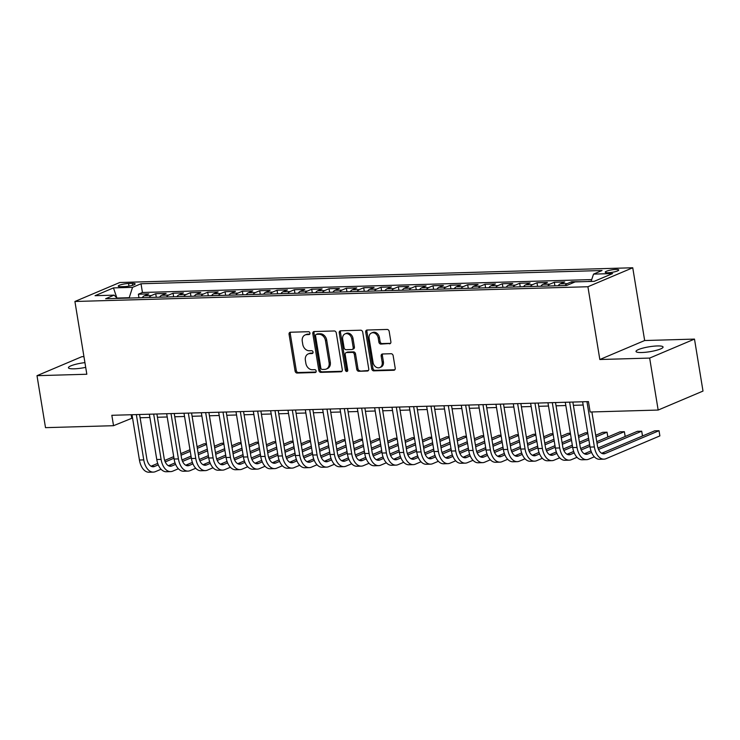 <?xml version="1.0" encoding="UTF-8"?>
<svg xmlns="http://www.w3.org/2000/svg" width="740" height="740" viewBox="0 0 740 740"><rect width="100%" height="100%" fill="white"/><g stroke="black" fill="none" stroke-linecap="round" stroke-linejoin="round"><path stroke-width="1.11" d="M309.94 333.102A1.471 1.165 -112.9 0 0 308.515 331.705L290.441 332.232A2.1 1.656 -112.9 0 0 289.072 334.314L295.084 371.045A2.1 1.656 -112.9 0 0 297.119 373.043L315.194 372.525A1.471 1.165 -112.9 0 0 314.731 369.667L312.391 369.732A6.725 5.31 -112.9 0 1 305.879 363.358L305.38 360.297A6.725 5.31 -112.9 0 1 308.201 353.942A6.725 5.31 -112.9 0 1 309.755 353.609L312.086 353.544A1.471 1.165 -112.9 0 0 311.623 350.686L309.283 350.751A6.725 5.31 -112.9 0 1 302.771 344.378L302.272 341.316A6.725 5.31 -112.9 0 1 305.093 334.97A6.725 5.31 -112.9 0 1 306.647 334.637L308.978 334.563A1.471 1.165 -112.9 0 0 309.94 333.102M657.296 345.95A13.709 2.479 -9.3 0 0 643.115 348.05A13.709 2.479 -9.3 0 0 636.012 351.454A13.709 2.479 -9.3 0 0 641.793 352.518A13.709 2.479 -9.3 0 0 655.973 350.427A13.709 2.479 -9.3 0 0 663.068 347.023A13.709 2.479 -9.3 0 0 657.296 345.95M84.924 362.618A13.709 2.479 -9.3 0 0 68.422 367.752A13.709 2.479 -9.3 0 0 74.194 368.825A13.709 2.479 -9.3 0 0 85.701 367.355M615.856 269.443A6.854 1.24 -9.3 0 0 608.761 270.498A6.854 1.24 -9.3 0 0 605.209 272.2A6.854 1.24 -9.3 0 0 608.095 272.727A6.854 1.24 -9.3 0 0 615.19 271.682A6.854 1.24 -9.3 0 0 618.742 269.98A6.854 1.24 -9.3 0 0 615.856 269.443M389.508 343.832A2.1 1.656 -112.9 0 0 390.877 341.75L389.185 331.446A2.1 1.656 -112.9 0 0 387.15 329.448L367.077 330.031A2.1 1.656 -112.9 0 0 365.708 332.112L371.73 368.844A2.1 1.656 -112.9 0 0 373.765 370.842L393.837 370.259A2.1 1.656 -112.9 0 0 395.197 368.168L393.162 355.727A2.1 1.656 -112.9 0 0 391.127 353.729L382.534 353.979A2.1 1.656 -112.9 0 0 381.174 356.07L382.182 362.239A5.624 4.44 -112.9 0 1 379.824 367.549A5.624 4.44 -112.9 0 1 373.08 362.507L369.121 338.319A5.624 4.44 -112.9 0 1 371.48 333.009A5.624 4.44 -112.9 0 1 378.223 338.06L378.88 342.093A2.1 1.656 -112.9 0 0 380.915 344.082L390.406 343.453M599.835 359.511L649.655 358.077L658.165 410.053L703 391.072L694.49 339.096L644.66 340.529L632.746 267.769L587.912 286.741L599.835 359.511L644.66 340.529M83.944 356.634L81.835 356.699L37 375.68L86.83 374.246L74.916 301.485L587.912 286.741M37 375.68L45.51 427.655L113.534 425.694L132.553 417.98M658.165 410.053L590.141 412.004L588.439 401.607L111.833 415.297L113.534 425.694M336.284 332.963A2.1 1.656 -112.9 0 0 334.249 330.974L314.167 331.548A2.1 1.656 -112.9 0 0 312.807 333.638L318.82 370.37A2.1 1.656 -112.9 0 0 320.855 372.359L340.927 371.785A2.1 1.656 -112.9 0 0 342.296 369.695L336.284 332.963M340.622 330.789L360.695 330.207A2.1 1.656 -112.9 0 1 362.73 332.204L368.751 368.936A2.1 1.656 -112.9 0 1 367.382 371.027L358.789 371.267A2.1 1.656 -112.9 0 1 356.754 369.279L354.312 354.377A2.1 1.656 -112.9 0 0 352.277 352.388L346.579 352.555A2.1 1.656 -112.9 0 0 345.21 354.645L347.754 370.148A1.471 1.165 -112.9 0 1 345.377 370.222L339.253 332.88A2.1 1.656 -112.9 0 1 340.622 330.789M591.158 281.2L589.031 281.505M581.455 281.718L571.668 281.764L571.909 283.263M565.147 285.538A8.566 5.032 -91.6 0 1 567.247 283.633L560.31 283.827L564.731 281.959L554.334 282.255L554.917 285.825M547.822 286.029A8.566 5.032 -91.6 0 1 549.913 284.132L542.975 284.327L547.406 282.458L537 282.754L537.591 286.325M530.488 286.528A8.566 5.032 -91.6 0 1 532.578 284.632L525.65 284.826L530.071 282.957L519.674 283.254L520.257 286.824M513.153 287.028A8.566 5.032 -91.6 0 1 515.253 285.122L508.315 285.325L512.737 283.457L502.34 283.753L502.923 287.324M495.828 287.527A8.566 5.032 -91.6 0 1 497.918 285.621L490.981 285.825L495.412 283.947L485.005 284.252L485.597 287.823M478.493 288.026A8.566 5.032 -91.6 0 1 480.584 286.121L473.655 286.325L478.077 284.447L467.68 284.743L468.263 288.313M461.159 288.517A8.566 5.032 -91.6 0 1 463.259 286.621L456.321 286.815L460.743 284.946L450.346 285.242L450.928 288.813M443.834 289.016A8.566 5.032 -91.6 0 1 445.924 287.12L438.996 287.314L443.417 285.446L433.011 285.742L433.603 289.312M426.499 289.516A8.566 5.032 -91.6 0 1 428.589 287.62L421.661 287.814L426.083 285.945L415.686 286.241L416.269 289.812M409.164 290.015A8.566 5.032 -91.6 0 1 411.264 288.11L404.327 288.313L408.748 286.436L398.351 286.741L398.934 290.311M391.839 290.515A8.566 5.032 -91.6 0 1 393.93 288.609L387.002 288.813L391.423 286.935L381.026 287.24L381.609 290.811M374.505 291.014A8.566 5.032 -91.6 0 1 376.595 289.109L369.667 289.312L374.089 287.435L363.692 287.731L364.274 291.301M357.17 291.505A8.566 5.032 -91.6 0 1 359.27 289.608L352.332 289.803L356.754 287.934L346.357 288.23L346.94 291.8M339.845 292.004A8.566 5.032 -91.6 0 1 341.936 290.108L335.007 290.302L339.429 288.433L329.032 288.729L329.615 292.3M322.511 292.504A8.566 5.032 -91.6 0 1 324.601 290.598L317.673 290.802L322.094 288.933L311.697 289.229L312.28 292.8M305.176 293.003A8.566 5.032 -91.6 0 1 307.276 291.098L300.338 291.301L304.76 289.423L294.363 289.729L294.946 293.299M287.851 293.502A8.566 5.032 -91.6 0 1 289.941 291.597L283.013 291.8L287.435 289.923L277.038 290.228L277.62 293.789M270.516 294.002A8.566 5.032 -91.6 0 1 272.616 292.096L265.679 292.291L270.1 290.422L259.703 290.718L260.286 294.289M253.191 294.492A8.566 5.032 -91.6 0 1 255.282 292.596L248.344 292.79L252.775 290.922L242.368 291.218L242.961 294.788M235.857 294.992A8.566 5.032 -91.6 0 1 237.947 293.096L231.019 293.29L235.44 291.421L225.043 291.717L225.626 295.288M218.522 295.491A8.566 5.032 -91.6 0 1 220.622 293.586L213.684 293.789L218.106 291.921L207.709 292.217L208.292 295.787M201.197 295.991A8.566 5.032 -91.6 0 1 203.287 294.085L196.35 294.289L200.781 292.411L190.374 292.716L190.966 296.287M183.862 296.49A8.566 5.032 -91.6 0 1 185.953 294.585L179.024 294.788L183.446 292.911L173.049 293.216L173.632 296.777M166.528 296.981A8.566 5.032 -91.6 0 1 168.628 295.084L161.69 295.279L166.112 293.41L155.715 293.706L151.293 295.584A8.566 5.032 88.4 0 0 149.203 297.48M156.297 297.276L155.715 293.706M121.036 286.676L124.847 286.565A6.641 1.203 -9.3 0 0 131.72 285.548A6.641 1.203 -9.3 0 0 135.161 283.901A6.641 1.203 -9.3 0 0 132.368 283.383L128.547 283.494A6.641 1.203 -9.3 0 0 121.684 284.512A6.641 1.203 -9.3 0 0 118.243 286.158A6.641 1.203 -9.3 0 0 121.036 286.676M632.746 267.769L119.741 282.504L74.916 301.485M591.075 281.44L593.545 274.105L602.027 270.516L141.016 283.753L132.534 287.351L129.102 298.063M593.545 274.105L612.609 273.56L594.192 281.348L575.128 281.903L566.646 285.492L105.635 298.738L114.117 295.14L95.053 295.695L113.47 287.897L132.534 287.351M591.704 279.581L142.441 292.485L138.38 294.206L148.786 293.91L144.365 295.778A8.566 5.032 88.4 0 0 142.265 297.683M168.628 295.084L173.049 293.216M185.953 294.585L190.374 292.716M203.287 294.085L207.709 292.217M220.622 293.586L225.043 291.717M237.947 293.096L242.368 291.218M255.282 292.596L259.703 290.718M272.616 292.096L277.038 290.228M289.941 291.597L294.363 289.729M307.276 291.098L311.697 289.229M324.601 290.598L329.032 288.729M341.936 290.108L346.357 288.23M359.27 289.608L363.692 287.731M376.595 289.109L381.026 287.24M393.93 288.609L398.351 286.741M411.264 288.11L415.686 286.241M428.589 287.62L433.011 285.742M445.924 287.12L450.346 285.242M463.259 286.621L467.68 284.743M480.584 286.121L485.005 284.252M497.918 285.621L502.34 283.753M515.253 285.122L519.674 283.254M532.578 284.632L537 282.754M549.913 284.132L554.334 282.255M567.247 283.633L571.668 281.764M588.393 281.524L588.994 281.265M129.047 297.711L117.003 298.063M649.655 358.077L694.49 339.096M140.11 417.758L149.878 417.48M157.435 417.268L167.212 416.981M174.769 416.768L184.547 416.481M192.095 416.269L201.872 415.991M209.429 415.769L219.207 415.492M226.764 415.269L236.532 414.992M244.089 414.77L253.866 414.493M261.423 414.28L271.201 413.993M278.758 413.78L288.526 413.493M296.083 413.281L305.861 413.003M313.418 412.781L323.195 412.504M330.752 412.282L340.52 412.004M348.078 411.792L357.855 411.505M365.412 411.292L375.189 411.005M382.746 410.793L392.514 410.506M400.072 410.293L409.849 410.016M417.406 409.793L427.184 409.516M434.732 409.294L444.509 409.017M452.066 408.804L461.843 408.517M469.401 408.304L479.168 408.018M486.726 407.805L496.503 407.527M504.06 407.305L513.837 407.028M521.395 406.806L531.163 406.528M538.72 406.306L548.497 406.029M556.054 405.816L565.832 405.529M573.389 405.317L583.157 405.03M131.174 414.742L131.711 417.998M138.972 297.776L138.38 294.206M142.441 292.485L141.016 283.753M117.336 298.396L114.117 295.14M161.69 295.279A8.566 5.032 88.4 0 0 159.6 297.184M179.024 294.788A8.566 5.032 88.4 0 0 176.934 296.685M196.35 294.289A8.566 5.032 88.4 0 0 194.259 296.185M213.684 293.789A8.566 5.032 88.4 0 0 211.594 295.695M231.019 293.29A8.566 5.032 88.4 0 0 228.919 295.195M248.344 292.79A8.566 5.032 88.4 0 0 246.254 294.696M265.679 292.291A8.566 5.032 88.4 0 0 263.588 294.196M283.013 291.8A8.566 5.032 88.4 0 0 280.913 293.697M300.338 291.301A8.566 5.032 88.4 0 0 298.248 293.197M317.673 290.802A8.566 5.032 88.4 0 0 315.582 292.707M335.007 290.302A8.566 5.032 88.4 0 0 332.907 292.207M352.332 289.803A8.566 5.032 88.4 0 0 350.242 291.708M369.667 289.312A8.566 5.032 88.4 0 0 367.577 291.209M387.002 288.813A8.566 5.032 88.4 0 0 384.902 290.709M404.327 288.313A8.566 5.032 88.4 0 0 402.236 290.21M421.661 287.814A8.566 5.032 88.4 0 0 419.571 289.719M438.996 287.314A8.566 5.032 88.4 0 0 436.896 289.22M456.321 286.815A8.566 5.032 88.4 0 0 454.231 288.72M473.655 286.325A8.566 5.032 88.4 0 0 471.556 288.221M490.981 285.825A8.566 5.032 88.4 0 0 488.89 287.721M508.315 285.325A8.566 5.032 88.4 0 0 506.225 287.231M525.65 284.826A8.566 5.032 88.4 0 0 523.55 286.732M542.975 284.327A8.566 5.032 88.4 0 0 540.885 286.232M560.31 283.827A8.566 5.032 88.4 0 0 558.219 285.733M116.865 297.924L113.47 287.897M309.792 334.064L307.858 334.119A6.725 5.31 -112.9 0 0 306.305 334.452L305.093 334.97M308.201 353.942L309.413 353.433A6.725 5.31 -112.9 0 1 310.966 353.1L312.9 353.045M290.635 332.223A2.1 1.656 -112.9 0 0 290.284 333.805L296.296 370.536A2.1 1.656 -112.9 0 0 298.331 372.525L316.008 372.017M314.371 331.539A2.1 1.656 -112.9 0 0 314.019 333.12L320.032 369.852A2.1 1.656 -112.9 0 0 322.067 371.85L341.945 371.276M316.507 334.351A1.471 1.165 -112.9 0 0 315.555 335.812L320.836 368.058A1.471 1.165 -112.9 0 0 322.261 369.445L324.721 369.38A6.725 5.31 -112.9 0 0 326.275 369.047A6.725 5.31 -112.9 0 0 329.096 362.693L325.489 340.65A6.725 5.31 -112.9 0 0 318.977 334.276L316.507 334.351L317.719 333.832A1.471 1.165 -112.9 0 0 317.386 333.907L316.174 334.425M326.275 369.047L327.487 368.529A6.725 5.31 -112.9 0 0 330.308 362.175L329.096 362.693M317.719 333.832L320.189 333.768A6.725 5.31 -112.9 0 1 326.701 340.141L330.308 362.175M368.4 370.518L358.789 371.267M346.098 352.656L347.31 352.147A2.1 1.656 -112.9 0 1 347.791 352.036L353.489 351.879A2.1 1.656 -112.9 0 1 355.524 353.868L357.966 368.761A2.1 1.656 -112.9 0 0 360.001 370.759M340.825 330.78A2.1 1.656 -112.9 0 0 340.465 332.362L346.588 369.704A1.471 1.165 -112.9 0 0 347.643 371.045M351.787 338.92A5.624 4.44 -112.9 0 0 345.043 333.879A5.624 4.44 -112.9 0 0 342.685 339.188L344.082 347.707A2.1 1.656 -112.9 0 0 346.117 349.696L351.815 349.53A2.1 1.656 -112.9 0 0 353.184 347.439L351.787 338.92L352.999 338.411A5.624 4.44 -112.9 0 0 346.255 333.361L345.043 333.879M352.296 349.428L353.507 348.919A2.1 1.656 -112.9 0 0 354.395 346.93L353.184 347.439M352.999 338.411L354.395 346.93M371.48 333.009L372.692 332.5A5.624 4.44 -112.9 0 1 379.435 337.551L380.092 341.575A2.1 1.656 -112.9 0 0 382.127 343.573L390.526 343.332M379.824 367.549L381.035 367.04A5.624 4.44 -112.9 0 0 383.394 361.731L382.182 362.239M382.737 353.979A2.1 1.656 -112.9 0 0 382.386 355.561L383.394 361.731M367.271 330.022A2.1 1.656 -112.9 0 0 366.92 331.603L372.942 368.335A2.1 1.656 -112.9 0 0 374.976 370.324L394.846 369.76M161.061 469.253L155.409 471.648A16.067 9.435 -91.6 0 1 153.319 472.111L148.981 472.231A16.067 9.435 -91.6 0 1 139.435 460.021L132.016 414.724M153.319 472.111A16.067 9.435 -91.6 0 1 143.763 459.901L136.345 414.594M139.573 414.502L146.797 458.615A10.712 6.29 88.4 0 0 153.162 466.755A10.712 6.29 88.4 0 0 154.558 466.45L158.286 464.868M165.251 461.917L173.965 458.227M181.069 455.22L190.245 451.335M197.349 448.329L206.534 444.444M206.414 443.704L204.083 443.769L197.09 446.729M151.062 466.219L157.722 463.397M164.687 460.447L173.706 456.636M180.801 453.629L189.986 449.735M178.396 468.753L172.735 471.149A16.067 9.435 -91.6 0 1 170.644 471.611L166.315 471.741A16.067 9.435 -91.6 0 1 156.769 459.522L149.351 414.224M170.644 471.611A16.067 9.435 -91.6 0 1 161.098 459.401L153.679 414.104M156.899 414.012L164.123 458.115A10.712 6.29 88.4 0 0 170.496 466.256A10.712 6.29 88.4 0 0 171.883 465.95L175.621 464.368M182.577 461.427L191.299 457.736M198.394 454.73L207.579 450.836M214.683 447.829L223.869 443.945M223.739 443.204L221.408 443.269L214.415 446.239M168.396 465.719L175.056 462.898M182.012 459.956L191.031 456.136M198.135 453.13L207.32 449.236M195.73 468.254L190.069 470.649A16.067 9.435 -91.6 0 1 187.978 471.112L183.64 471.241A16.067 9.435 -91.6 0 1 174.094 459.031L166.676 413.725M187.978 471.112A16.067 9.435 -91.6 0 1 178.433 458.902L171.014 413.605M174.233 413.512L181.457 457.625A10.712 6.29 88.4 0 0 187.821 465.765A10.712 6.29 88.4 0 0 189.218 465.451L192.946 463.869M199.911 460.928L208.625 457.237M215.728 454.231L224.914 450.336M232.008 447.339L241.194 443.445M241.074 442.705L238.743 442.779L231.75 445.739M185.731 465.22L192.381 462.398M199.347 459.457L208.365 455.637M215.47 452.63L224.646 448.745M213.055 467.754L207.404 470.15A16.067 9.435 -91.6 0 1 205.313 470.612L200.975 470.742A16.067 9.435 -91.6 0 1 191.429 458.532L184.01 413.225M205.313 470.612A16.067 9.435 -91.6 0 1 195.758 458.402L188.339 413.105M191.567 413.013L198.792 457.126A10.712 6.29 88.4 0 0 205.156 465.266A10.712 6.29 88.4 0 0 206.553 464.951L210.28 463.37M217.246 460.428L225.959 456.737M233.063 453.731L242.239 449.846M249.343 446.84L258.528 442.946M258.408 442.215L256.077 442.279L249.084 445.24M203.056 464.72L209.716 461.899M216.681 458.957L225.7 455.137M232.795 452.131L241.98 448.246M230.39 467.255L224.729 469.65A16.067 9.435 -91.6 0 1 222.638 470.122L218.309 470.242A16.067 9.435 -91.6 0 1 208.754 458.032L201.335 412.735M222.638 470.122A16.067 9.435 -91.6 0 1 213.092 457.912L205.674 412.606M208.893 412.513L216.117 456.626A10.712 6.29 88.4 0 0 222.49 464.766A10.712 6.29 88.4 0 0 223.878 464.452L227.615 462.879M234.571 459.929L243.293 456.238M250.388 453.232L259.574 449.346M266.678 446.34L275.854 442.455M275.733 441.715L273.402 441.78L266.409 444.74M220.391 464.221L227.051 461.409M234.006 458.458L243.025 454.638M250.129 451.631L259.315 447.746M247.715 466.764L242.063 469.151A16.067 9.435 -91.6 0 1 239.973 469.623L235.635 469.743A16.067 9.435 -91.6 0 1 226.089 457.533L218.67 412.236M239.973 469.623A16.067 9.435 -91.6 0 1 230.427 457.413L223.008 412.106M226.227 412.014L233.452 456.127A10.712 6.29 88.4 0 0 239.816 464.267A10.712 6.29 88.4 0 0 241.212 463.962L244.94 462.38M251.905 459.429L260.619 455.738M267.723 452.732L276.908 448.847M284.003 445.841L293.188 441.956M293.068 441.216L290.737 441.281L283.744 444.24M237.725 463.721L244.376 460.909M251.341 457.958L260.36 454.138M267.464 451.132L276.64 447.247M265.05 466.265L259.398 468.661A16.067 9.435 -91.6 0 1 257.298 469.123L252.969 469.243A16.067 9.435 -91.6 0 1 243.423 457.033L236.005 411.736M257.298 469.123A16.067 9.435 -91.6 0 1 247.752 456.913L240.334 411.607M243.562 411.514L250.786 455.627A10.712 6.29 88.4 0 0 257.15 463.767A10.712 6.29 88.4 0 0 258.547 463.462L262.275 461.88M269.24 458.93L277.953 455.239M285.057 452.233L294.233 448.348M301.337 445.341L310.522 441.456M310.402 440.716L308.071 440.781L301.078 443.741M255.05 463.231L261.71 460.41M268.666 457.459L277.694 453.648M284.789 450.642L293.974 446.747M282.384 465.765L276.723 468.161A16.067 9.435 -91.6 0 1 274.632 468.624L270.304 468.753A16.067 9.435 -91.6 0 1 260.748 456.534L253.33 411.236M274.632 468.624A16.067 9.435 -91.6 0 1 265.087 456.414L257.668 411.116M260.887 411.024L268.111 455.128A10.712 6.29 88.4 0 0 274.475 463.268A10.712 6.29 88.4 0 0 275.872 462.963L279.609 461.381M286.565 458.439L295.288 454.749M302.382 451.742L311.568 447.848M318.672 444.842L327.848 440.957M327.728 440.217L325.397 440.291L318.404 443.251M272.385 462.731L279.045 459.91M286.001 456.969L295.019 453.148M302.124 450.142L311.309 446.248M299.709 465.266L294.058 467.661A16.067 9.435 -91.6 0 1 291.967 468.124L287.629 468.254A16.067 9.435 -91.6 0 1 278.083 456.043L270.664 410.737M291.967 468.124A16.067 9.435 -91.6 0 1 282.412 455.914L274.993 410.617M278.221 410.524L285.446 454.638A10.712 6.29 88.4 0 0 291.81 462.778A10.712 6.29 88.4 0 0 293.207 462.463L296.934 460.881M303.9 457.94L312.613 454.249M319.717 451.243L328.902 447.358M335.997 444.352L345.182 440.457M345.062 439.717L342.731 439.791L335.738 442.751M289.719 462.232L296.37 459.411M303.335 456.469L312.354 452.649M319.458 449.643L328.634 445.757M317.044 464.766L311.392 467.162A16.067 9.435 -91.6 0 1 309.292 467.625L304.963 467.754A16.067 9.435 -91.6 0 1 295.417 455.544L287.999 410.238M309.292 467.625A16.067 9.435 -91.6 0 1 299.746 455.414L292.328 410.117M295.556 410.025L302.78 454.138A10.712 6.29 88.4 0 0 309.144 462.278A10.712 6.29 88.4 0 0 310.541 461.964L314.269 460.382M321.225 457.44L329.947 453.75M337.042 450.743L346.228 446.858M353.332 443.852L362.517 439.958M362.397 439.227L360.056 439.292L353.072 442.252M307.045 461.732L313.704 458.911M320.661 455.97L329.689 452.149M336.783 449.143L345.969 445.258M334.378 464.267L328.717 466.663A16.067 9.435 -91.6 0 1 326.627 467.134L322.298 467.255A16.067 9.435 -91.6 0 1 312.743 455.045L305.324 409.747M326.627 467.134A16.067 9.435 -91.6 0 1 317.081 454.924L309.662 409.618M312.881 409.525L320.106 453.639A10.712 6.29 88.4 0 0 326.47 461.779A10.712 6.29 88.4 0 0 327.866 461.464L331.603 459.892M338.559 456.941L347.282 453.25M354.377 450.244L363.562 446.359M370.666 443.353L379.842 439.468M379.722 438.728L377.391 438.792L370.398 441.752M324.379 461.233L331.039 458.421M337.995 455.47L347.014 451.65M354.118 448.644L363.303 444.759M351.704 463.776L346.052 466.163A16.067 9.435 -91.6 0 1 343.961 466.635L339.623 466.755A16.067 9.435 -91.6 0 1 330.077 454.545L322.659 409.248M343.961 466.635A16.067 9.435 -91.6 0 1 334.406 454.425L326.988 409.118M330.216 409.026L337.44 453.139A10.712 6.29 88.4 0 0 343.804 461.279A10.712 6.29 88.4 0 0 345.201 460.974L348.929 459.392M355.894 456.441L364.607 452.75M371.711 449.744L380.897 445.859M387.991 442.853L397.177 438.968M397.056 438.228L394.725 438.293L387.732 441.253M341.714 460.743L348.364 457.921M355.329 454.971L364.348 451.15M371.443 448.153L380.628 444.259M369.038 463.277L363.377 465.673A16.067 9.435 -91.6 0 1 361.286 466.135L356.957 466.256A16.067 9.435 -91.6 0 1 347.411 454.046L339.993 408.748M361.286 466.135A16.067 9.435 -91.6 0 1 351.74 453.925L344.322 408.619M347.55 408.526L354.775 452.639A10.712 6.29 88.4 0 0 361.139 460.779A10.712 6.29 88.4 0 0 362.526 460.474L366.263 458.893M373.219 455.942L381.942 452.251M389.036 449.254L398.222 445.36M405.326 442.354L414.511 438.469M414.391 437.729L412.05 437.793L405.067 440.753M359.039 460.243L365.699 457.422M372.655 454.471L381.683 450.66M388.778 447.654L397.963 443.76M386.373 462.778L380.712 465.173A16.067 9.435 -91.6 0 1 378.621 465.636L374.292 465.765A16.067 9.435 -91.6 0 1 364.737 453.555L357.318 408.249M378.621 465.636A16.067 9.435 -91.6 0 1 369.075 453.426L361.657 408.129M364.875 408.036L372.1 452.14A10.712 6.29 88.4 0 0 378.464 460.28A10.712 6.29 88.4 0 0 379.861 459.975L383.598 458.393M390.554 455.452L399.267 451.761M406.371 448.755L415.556 444.86M422.651 441.854L431.836 437.969M431.716 437.229L429.385 437.303L422.392 440.263M376.373 459.743L383.033 456.922M389.989 453.981L399.008 450.161M406.112 447.154L415.297 443.269M403.698 462.278L398.046 464.674A16.067 9.435 -91.6 0 1 395.956 465.136L391.617 465.266A16.067 9.435 -91.6 0 1 382.071 453.056L374.653 407.749M395.956 465.136A16.067 9.435 -91.6 0 1 386.4 452.926L378.982 407.629M382.21 407.536L389.434 451.65A10.712 6.29 88.4 0 0 395.798 459.79A10.712 6.29 88.4 0 0 397.195 459.475L400.923 457.894M407.888 454.952L416.602 451.261M423.706 448.255L432.891 444.37M439.986 441.364L449.171 437.47M449.05 436.739L446.72 436.804L439.727 439.764M393.699 459.244L400.358 456.423M407.324 453.481L416.343 449.661M423.437 446.655L432.623 442.77M421.032 461.779L415.371 464.174A16.067 9.435 -91.6 0 1 413.281 464.637L408.952 464.766A16.067 9.435 -91.6 0 1 399.406 452.556L391.987 407.25M413.281 464.637A16.067 9.435 -91.6 0 1 403.735 452.427L396.316 407.13M399.545 407.037L406.76 451.15A10.712 6.29 88.4 0 0 413.133 459.29A10.712 6.29 88.4 0 0 414.52 458.976L418.257 457.403M425.213 454.453L433.936 450.762M441.031 447.756L450.216 443.871M457.32 440.864L466.505 436.97M466.385 436.239L464.045 436.304L457.052 439.264M411.033 458.745L417.693 455.923M424.649 452.982L433.668 449.161M440.772 446.155L449.957 442.27M438.367 461.288L432.706 463.675A16.067 9.435 -91.6 0 1 430.615 464.147L426.286 464.267A16.067 9.435 -91.6 0 1 416.731 452.057L409.312 406.76M430.615 464.147A16.067 9.435 -91.6 0 1 421.069 451.937L413.651 406.63M416.87 406.538L424.094 450.651A10.712 6.29 88.4 0 0 430.458 458.791A10.712 6.29 88.4 0 0 431.855 458.476L435.582 456.904M442.548 453.953L451.261 450.262M458.365 447.256L467.55 443.371M474.645 440.365L483.83 436.48M483.71 435.74L481.379 435.805L474.386 438.764M428.368 458.245L435.028 455.433M441.983 452.482L451.002 448.662M458.106 445.656L467.292 441.771M455.692 460.789L450.04 463.185A16.067 9.435 -91.6 0 1 447.95 463.647L443.611 463.767A16.067 9.435 -91.6 0 1 434.065 451.557L426.647 406.26M447.95 463.647A16.067 9.435 -91.6 0 1 438.394 451.437L430.976 406.131M434.204 406.038L441.429 450.151A10.712 6.29 88.4 0 0 447.793 458.291A10.712 6.29 88.4 0 0 449.189 457.986L452.917 456.404M459.882 453.454L468.596 449.763M475.7 446.757L484.876 442.871M491.98 439.865L501.165 435.98M501.045 435.24L498.714 435.305L491.721 438.265M445.693 457.755L452.353 454.934M459.318 451.983L468.337 448.163M475.432 445.166L484.617 441.271M473.026 460.289L467.365 462.685A16.067 9.435 -91.6 0 1 465.275 463.148L460.946 463.268A16.067 9.435 -91.6 0 1 451.4 451.058L443.982 405.761M465.275 463.148A16.067 9.435 -91.6 0 1 455.729 450.938L448.311 405.64M451.529 405.539L458.754 449.652A10.712 6.29 88.4 0 0 465.127 457.792A10.712 6.29 88.4 0 0 466.514 457.487L470.252 455.905M477.207 452.954L485.93 449.273M493.025 446.266L502.21 442.372M509.314 439.366L518.5 435.481M518.37 434.741L516.039 434.805L509.046 437.766M463.027 457.255L469.687 454.434M476.643 451.483L485.662 447.672M492.766 444.666L501.951 440.772M490.352 459.79L484.7 462.186A16.067 9.435 -91.6 0 1 482.61 462.648L478.271 462.778A16.067 9.435 -91.6 0 1 468.725 450.568L461.307 405.261M482.61 462.648A16.067 9.435 -91.6 0 1 473.064 450.438L465.645 405.141M468.864 405.048L476.088 449.161A10.712 6.29 88.4 0 0 482.452 457.302A10.712 6.29 88.4 0 0 483.849 456.987L487.577 455.405M494.542 452.464L503.255 448.773M510.36 445.767L519.545 441.873M526.639 438.875L535.825 434.981M535.705 434.241L533.374 434.315L526.38 437.275M480.362 456.756L487.013 453.935M493.978 450.993L502.997 447.173M510.101 444.167L519.277 440.282M507.686 459.29L502.035 461.686A16.067 9.435 -91.6 0 1 499.935 462.149L495.606 462.278A16.067 9.435 -91.6 0 1 486.06 450.068L478.641 404.762M499.935 462.149A16.067 9.435 -91.6 0 1 490.389 449.939L482.97 404.641M486.199 404.549L493.423 448.662A10.712 6.29 88.4 0 0 499.787 456.802A10.712 6.29 88.4 0 0 501.184 456.488L504.911 454.906M511.877 451.964L520.59 448.274M527.694 445.267L536.87 441.382M543.974 438.376L553.159 434.482M553.039 433.751L550.708 433.816L543.715 436.776M497.687 456.256L504.347 453.435M511.312 450.493L520.331 446.673M527.426 443.667L536.611 439.782M525.021 458.791L519.36 461.187A16.067 9.435 -91.6 0 1 517.269 461.658L512.94 461.779A16.067 9.435 -91.6 0 1 503.385 449.569L495.966 404.262M517.269 461.658A16.067 9.435 -91.6 0 1 507.723 449.439L500.305 404.142M503.524 404.049L510.748 448.163A10.712 6.29 88.4 0 0 517.121 456.303A10.712 6.29 88.4 0 0 518.509 455.988L522.246 454.416M529.202 451.465L537.924 447.774M545.019 444.768L554.205 440.883M561.309 437.877L570.485 433.992M570.364 433.252L568.033 433.316L561.04 436.276M515.021 455.757L521.682 452.945M528.638 449.994L537.656 446.174M544.76 443.168L553.946 439.283M542.346 458.3L536.694 460.687A16.067 9.435 -91.6 0 1 534.604 461.159L530.265 461.279A16.067 9.435 -91.6 0 1 520.72 449.069L513.301 403.772M534.604 461.159A16.067 9.435 -91.6 0 1 525.058 448.949L517.639 403.642M520.858 403.55L528.082 447.663A10.712 6.29 88.4 0 0 534.447 455.803A10.712 6.29 88.4 0 0 535.843 455.498L539.571 453.916M546.536 450.965L555.25 447.275M562.354 444.268L571.539 440.383M578.634 437.377L587.819 433.492M587.699 432.752L585.368 432.817L578.375 435.777M532.356 455.257L539.007 452.445M545.972 449.495L554.991 445.674M562.095 442.668L571.271 438.783M559.68 457.801L554.029 460.197A16.067 9.435 -91.6 0 1 551.929 460.659L547.6 460.779A16.067 9.435 -91.6 0 1 538.054 448.57L530.635 403.272M551.929 460.659A16.067 9.435 -91.6 0 1 542.383 448.449L534.965 403.143M538.193 403.05L545.417 447.164A10.712 6.29 88.4 0 0 551.781 455.304A10.712 6.29 88.4 0 0 553.178 454.998L556.905 453.417M563.862 450.466L572.584 446.775M579.679 443.769L588.864 439.884M595.968 436.878L607.031 432.197L602.702 432.317L595.709 435.277M549.681 454.767L556.341 451.946M563.297 448.995L572.325 445.184M579.42 442.178L588.605 438.284M607.817 436.989L607.031 432.197L607.882 436.961M577.015 457.302L571.354 459.697A16.067 9.435 -91.6 0 1 569.264 460.16L564.935 460.289A16.067 9.435 -91.6 0 1 555.379 448.07L547.961 402.773M569.264 460.16A16.067 9.435 -91.6 0 1 559.718 447.95L552.299 402.653M555.518 402.56L562.742 446.664A10.712 6.29 88.4 0 0 569.106 454.804A10.712 6.29 88.4 0 0 570.503 454.499L574.24 452.917M581.196 449.976L589.919 446.285M597.014 443.279L624.366 431.697L620.028 431.827L596.755 441.678M567.016 454.268L573.676 451.446M580.632 448.505L589.651 444.685M625.152 436.498L624.366 431.697L625.217 436.461M594.34 456.802L588.688 459.198A16.067 9.435 -91.6 0 1 586.598 459.66L582.26 459.79A16.067 9.435 -91.6 0 1 572.714 447.58L565.295 402.273M586.598 459.66A16.067 9.435 -91.6 0 1 577.043 447.45L569.624 402.153M572.852 402.061L580.077 446.174A10.712 6.29 88.4 0 0 586.441 454.314A10.712 6.29 88.4 0 0 587.837 453.999L591.565 452.418M598.53 449.476L641.691 431.198L637.362 431.328L597.966 448.005M584.35 453.768L591.001 450.947M642.477 435.999L641.691 431.198L642.551 435.971M591.889 411.958L597.411 445.674A10.712 6.29 88.4 0 0 603.775 453.814A10.712 6.29 88.4 0 0 605.172 453.5L659.026 430.699L659.877 435.897L606.023 458.698A16.067 9.435 -91.6 0 1 603.923 459.161L599.594 459.29A16.067 9.435 -91.6 0 1 590.048 447.08L582.63 401.774M603.923 459.161A16.067 9.435 -91.6 0 1 594.377 446.951L586.959 401.654M659.877 435.897L659.026 430.699L654.687 430.828L601.676 453.269M151.293 295.584L144.365 295.778M128.982 286.13L128.547 283.494M132.673 285.279L132.368 283.383M307.858 334.119L306.647 334.637M312.715 353.276L312.086 353.544M310.966 353.1L309.755 353.609M315.823 372.257L315.194 372.525M298.331 372.525L297.119 373.043M296.296 370.536L295.084 371.045M290.284 333.805L289.072 334.314M309.607 334.295L308.978 334.563M341.825 371.406L340.927 371.785M322.067 371.85L320.855 372.359M320.032 369.852L318.82 370.37M314.019 333.12L312.807 333.638M326.701 340.141L325.489 340.65M320.189 333.768L318.977 334.276M368.279 370.638L367.382 371.027M357.966 368.761L356.754 369.279M355.524 353.868L354.312 354.377M353.489 351.879L352.277 352.388M347.791 352.036L346.579 352.555M346.588 369.704L345.377 370.222M340.465 332.362L339.253 332.88M382.127 343.573L380.915 344.082M380.092 341.575L378.88 342.093M379.435 337.551L378.223 338.06M382.386 355.561L381.174 356.07M394.735 369.88L393.837 370.259M374.976 370.324L373.765 370.842M372.942 368.335L371.73 368.844M366.92 331.603L365.708 332.112M139.435 460.021L143.763 459.901M151.756 466.524L154.558 466.45M156.769 459.522L161.098 459.401M169.081 466.034L171.883 465.95M174.094 459.031L178.433 458.902M186.415 465.534L189.218 465.451M191.429 458.532L195.758 458.402M203.74 465.035L206.553 464.951M208.754 458.032L213.092 457.912M221.075 464.535L223.878 464.452M226.089 457.533L230.427 457.413M238.41 464.036L241.212 463.962M243.423 457.033L247.752 456.913M255.735 463.536L258.547 463.462M260.748 456.534L265.087 456.414M273.069 463.046L275.872 462.963M278.083 456.043L282.412 455.914M290.404 462.546L293.207 462.463M295.417 455.544L299.746 455.414M307.729 462.047L310.541 461.964M312.743 455.045L317.081 454.924M325.064 461.547L327.866 461.464M330.077 454.545L334.406 454.425M342.398 461.048L345.201 460.974M347.411 454.046L351.74 453.925M359.723 460.548L362.526 460.474M364.737 453.555L369.075 453.426M377.058 460.058L379.861 459.975M382.071 453.056L386.4 452.926M394.392 459.559L397.195 459.475M399.406 452.556L403.735 452.427M411.718 459.059L414.52 458.976M416.731 452.057L421.069 451.937M429.052 458.56L431.855 458.476M434.065 451.557L438.394 451.437M446.377 458.06L449.189 457.986M451.4 451.058L455.729 450.938M463.712 457.57L466.514 457.487M468.725 450.568L473.064 450.438M481.046 457.07L483.849 456.987M486.06 450.068L490.389 449.939M498.372 456.571L501.184 456.488M503.385 449.569L507.723 449.439M515.706 456.071L518.509 455.988M520.72 449.069L525.058 448.949M533.041 455.572L535.843 455.498M538.054 448.57L542.383 448.449M550.366 455.072L553.178 454.998M555.379 448.07L559.718 447.95M567.7 454.582L570.503 454.499M572.714 447.58L577.043 447.45M585.035 454.082L587.837 453.999M590.048 447.08L594.377 446.951M602.36 453.583L605.172 453.5"/></g></svg>
